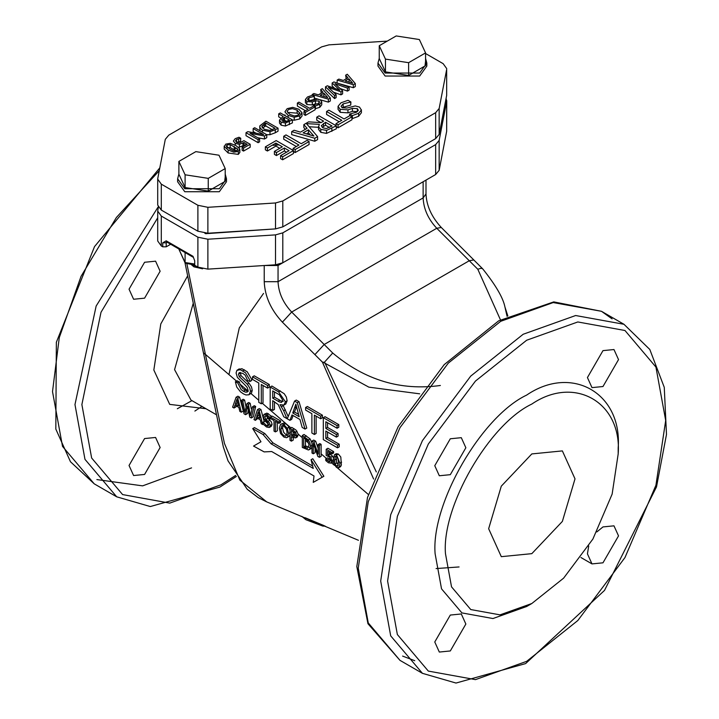 <?xml version="1.0" encoding="UTF-8"?>
<svg xmlns="http://www.w3.org/2000/svg" width="719" height="719" viewBox="0 0 719 719"><rect width="100%" height="100%" fill="white"/><g stroke="black" fill="none" stroke-linecap="round" stroke-linejoin="round"><path stroke-width="1.08" d="M144.591 474.45L133.599 475.538L129.043 465.481L144.591 438.554L155.583 437.467L160.13 447.524L144.591 474.45M129.043 289.191L144.591 262.264L155.583 261.177L160.13 271.243L144.591 298.16L133.599 299.257L129.043 289.191M228.948 374.599L239.292 327.882L263.54 293.424M235.535 140.933L236.542 139.504L240.73 138.237L239.023 137.248L235.167 138.677L233.387 141.077L235.23 143.369L239.391 144.339L243.975 142.488L247.201 144.348L242.123 147.278L243.543 148.096L250.176 144.267L243.948 140.672L239.31 143.036L236.884 142.425L235.526 140.816M243.543 148.096L243.543 151.089L250.176 147.26L250.176 144.267M243.543 151.089L242.123 150.271L242.123 147.278M244.613 145.84L243.975 145.472L243.975 142.488M243.975 145.472L238.537 147.35M240.613 138.3L240.613 141.292L240.73 138.237M240.613 141.292L238.663 141.679L238.663 138.686M238.663 141.679L236.542 142.497L236.542 139.504M282.333 146.802L274.397 151.385L276.438 152.563L284.373 147.979L289.101 150.711L280.599 155.628L282.639 156.805L293.442 150.568L276.168 140.591L265.365 146.829L267.405 148.015L275.916 143.099L282.333 146.802M286.513 152.212L284.373 150.972L276.438 155.556L274.397 154.378L274.397 151.385M276.438 155.556L276.438 152.563M284.373 150.972L284.373 147.979M293.442 150.568L293.442 153.56L282.639 159.798L280.599 158.62L280.599 155.628M282.639 159.798L282.639 156.805M279.736 148.294L275.916 146.092L267.405 151.008L265.365 149.822L265.365 146.829M267.405 151.008L267.405 148.015M275.916 146.092L275.916 143.099M349.892 115.615L344.095 118.959L328.871 110.169L326.579 111.49L341.804 120.289L336.007 123.632L338.056 124.809L351.942 116.793L349.892 115.615M339.215 121.781L326.579 114.483L326.579 111.49M338.056 124.809L338.056 127.802L351.942 119.785L351.942 116.793M336.007 125.654L336.007 123.632M338.056 127.802L336.007 126.625M322.975 92.176L318.364 94.845L313.888 93.524L312.19 94.504L328.358 99.132L330.336 97.991L322.319 88.653L320.692 89.596L322.975 92.176M312.19 95.276L312.19 94.504M330.336 97.991L330.336 100.984L328.358 102.125L319.793 99.671M318.319 99.249L314.383 98.126M328.358 102.125L328.358 99.132M327.738 97.586L320.18 95.384L323.909 93.227L327.738 97.586M321.231 93.191L320.692 89.596M324.206 96.553L323.622 96.382M323.909 96.22L323.909 93.227M350.899 101.972L348.023 100.309L341.004 102.808L338.065 106.313L338.065 109.45L338.065 106.313L340.168 109.333L347.951 109.872L352.4 108.353L357.343 108.605L358.323 110.304L356.489 112.227L349.632 114.024L352.373 115.606L358.628 113.287L361.378 110.061L359.5 107.086L355.258 105.927L346.971 108.048L342.199 107.742L341.058 106.223L343.161 103.86L350.899 101.972L350.737 105.064L350.737 102.071M349.632 115.768L349.632 114.024M357.388 111.616L352.4 111.346L347.951 112.865L340.168 112.326L338.065 109.306M350.737 105.064L342.01 107.634M361.396 109.737L361.396 112.721L358.628 116.28L352.373 118.599L352.373 115.606M313.493 104.839L315.416 105.945L319.793 104.327L321.735 101.837L320.404 99.977L317.43 99.168L311.633 100.651L308.289 100.444L307.507 99.204L308.963 97.721L314.383 96.4L312.37 95.241L307.462 96.984L305.404 99.438L305.395 102.538L305.404 99.438L306.869 101.559L312.316 101.927L315.434 100.867L318.894 101.046L319.604 102.008L318.292 103.581L313.493 104.839L313.493 106.061M321.735 101.837L321.735 104.83L319.793 107.311L315.111 108.767M315.416 108.937L315.416 105.945M314.383 96.4L314.383 99.393L308.927 100.732M314.266 99.465L314.266 96.472M318.894 101.046L318.894 104.03L315.434 103.86L312.316 104.92L306.869 104.552L305.404 102.431M317.6 136.619L306.438 123.614L319.326 124.36L318.607 126.966L320.809 129.357L326.543 130.4L336.303 125.825L319.029 115.849L316.737 117.179L323.604 121.143L320.98 122.661L308.649 121.844L303.831 124.63L307.094 128.324L300.497 132.125L294.098 130.247L291.68 131.64L314.778 138.255L317.6 136.619L317.6 139.612L314.778 141.239L314.778 138.255M303.085 132.889L308.424 129.815L313.897 136.044L303.085 132.889M323.02 127.865L321.285 125.735L325.527 122.248L332.016 125.996L326.408 128.557L323.02 127.865M310.356 135.01L308.424 132.808L308.424 129.815M308.424 132.808L306.528 133.896M321.016 122.634L316.737 120.163L316.737 117.179M318.526 126.364L318.526 129.348L320.809 132.341L326.543 133.392L336.303 128.818L336.303 125.825M318.526 127.308L309.134 126.76M329.428 127.497L325.527 125.241L325.527 122.248M325.527 125.241L322.175 127.299M314.778 141.239L291.68 134.633L291.68 131.64M305.341 129.33L303.831 127.614L303.831 124.63M302.025 112.739L298.807 109.207L292.714 107.356L287.169 108.659L284.913 111.858L288.121 115.382L294.233 117.242L299.769 115.93L302.025 112.739L302.034 115.984L299.769 118.923L294.233 120.226L292.399 120.001M299.796 113.602L299.796 112.856L298.367 115.13L294.439 115.957L289.793 114.411L287.106 111.382L288.553 109.468L292.489 108.65L297.136 110.178L299.841 113.243M285.191 115.732L284.913 114.851M294.233 120.226L294.233 117.242M299.086 114.636L297.136 113.171L288.553 112.461L287.843 112.955M307.031 140.358L301.243 143.71L286.009 134.911L283.717 136.242L298.942 145.031L293.145 148.375L295.194 149.552L309.08 141.544L307.031 140.358M296.354 146.523L283.717 139.234L283.717 136.242M295.194 149.552L295.194 152.545L309.08 144.528L309.08 141.544M293.145 150.397L293.145 148.375M295.194 152.545L293.145 151.367M292.399 119.893L280.311 112.91L278.702 113.836L283.205 116.442L279.484 120.037L279.484 123.057L279.484 120.037L281.111 122.203L285.443 123.039L292.399 119.893L292.399 122.886L285.443 126.032L281.111 125.187L279.484 123.03M280.707 117.988L278.702 116.829L278.702 113.836M281.632 119.776L284.58 117.233L289.398 120.019L285.452 121.763L282.738 121.205L281.632 119.731M286.71 121.448L284.58 120.226L282.837 121.259M284.58 120.226L284.58 117.233M353.326 84.716L355.303 83.575L347.286 74.237L345.659 75.18L347.942 77.769L343.331 80.429L338.856 79.108L337.157 80.088L353.326 84.716L353.326 87.709L337.157 83.08L337.157 80.088M345.138 80.968L348.877 78.811L352.705 83.17L345.138 80.968M349.173 82.146L348.877 78.811M346.199 78.775L345.659 75.18M353.326 87.709L355.303 86.568L355.303 83.575M275.278 129.771L278.037 128.18L265.94 121.205L259.847 125.843L260.125 128.081L262.444 130.193L269.993 131.721L275.278 129.771L275.278 132.763L269.993 134.714L266.713 134.669M278.037 128.18L278.037 131.173L275.278 132.763M269.895 130.445L264.143 129.24L261.968 126.032L265.724 122.931L275.035 128.306L269.895 130.445M259.981 130.786L259.712 126.643M261.869 126.598L261.968 127.146M272.357 129.753L265.724 125.924L262.552 128.054M265.724 125.924L265.724 122.931M327.298 85.777L325.5 86.819L334.551 95.555L336.124 94.647L328.403 87.394L340.977 91.843L342.612 90.9L335 83.719L347.457 88.104L349.11 87.152L333.931 81.948L332.151 82.982L339.79 90.154L327.298 85.777M340.977 91.843L340.977 94.836L342.612 93.892L342.612 90.9M340.977 94.836L333.517 92.194M334.551 95.555L334.551 98.548L336.124 97.64L336.124 94.647M334.551 98.548L325.5 89.812L325.5 86.819M334.712 88.374L332.151 85.974L332.151 82.982M347.457 88.104L347.457 91.097L349.11 90.145L349.11 87.152M347.457 91.097L340.06 88.491M250.032 133.294L264.475 136.017L266.758 134.696L254.67 127.712L253.169 128.584L263.594 134.597L247.821 131.667L246.015 132.709L258.103 139.693L259.604 138.821L250.032 133.294M266.758 134.696L266.758 137.689L264.475 139.001L257.717 137.733M264.475 139.001L264.475 136.017M255.955 133.177L253.169 131.568L253.169 128.584M259.604 138.821L259.604 141.814L258.103 142.686L246.015 135.702L246.015 132.709M258.103 142.686L258.103 139.693M313.682 105.954L309.628 108.29L298.96 102.143L297.36 103.069L308.02 109.225L303.957 111.562L305.395 112.389L315.111 106.78L313.682 105.954M305.422 110.717L297.36 106.061L297.36 103.069M305.395 112.389L305.395 115.382L315.111 109.773L315.111 106.78M305.395 115.382L303.957 114.555L303.957 111.562M228.166 149.992L233.819 152.185L238.313 151.403L239.724 148.833L235.886 145.526L230.215 143.333L225.721 144.133L224.328 146.694L228.166 149.992L228.166 152.985L224.202 149.049L224.202 146.065M239.849 149.453L239.849 152.446L238.313 154.387L228.166 152.985M226.557 146.667L227.069 144.905L230.179 144.609L237.504 148.851L236.973 150.622L233.945 150.927L229.81 149.049L226.251 145.93M237.504 150.226L237.504 148.851L237.791 149.588M236.452 150.873L230.179 147.602L227.069 147.898L227.069 144.905M157.713 179.166L157.713 205.086L161.29 210.074L161.29 184.145L157.713 179.166L157.785 178.384L165.298 139.333L168.803 135.127L321.654 46.879L328.942 44.857L387.253 41.118M161.29 184.145L197.896 205.283L197.896 231.212L207.881 233.235L207.881 207.306L197.896 205.283M207.881 207.306L275.512 202.965L275.512 228.894L207.881 233.235M275.512 228.894L282.801 226.871L282.801 200.943L275.512 202.965M282.801 200.943L435.651 112.694L435.651 138.623L439.156 134.417L439.156 108.488L435.651 112.694M439.156 108.488L446.67 69.446L446.67 95.366L446.67 69.446M425.567 53.521L443.165 63.676L446.742 68.665M426.834 63.083L426.834 66.076L419.68 76.043L385.132 76.043L377.978 66.076L377.978 63.083L385.132 73.05L419.68 73.05L426.834 63.083L425.567 58.383M226.476 178.761L226.476 181.754L219.322 191.721L184.774 191.721L177.62 181.754L177.62 178.761L184.774 188.729L219.322 188.729L226.476 178.761L225.209 174.061M235.311 404.06L236.902 399.351L238.51 405.911L235.311 404.06L237.243 402.946L237.549 401.984M239.822 411.376L238.888 407.484L234.933 405.201L233.99 408.006L232.597 407.197L236.093 397.248L237.782 398.227L239.607 397.176L243.319 411.034L241.278 412.212L239.822 411.376M237.782 398.227L241.278 412.212M259.182 410.585L262.678 424.57L261.222 423.725L260.287 419.842L256.332 417.559L255.389 420.354L253.996 419.554L257.492 409.605L259.182 410.585L260.961 409.56L264.161 421.388M257.492 409.605L259.271 408.572L260.952 409.551M256.71 416.418L258.301 411.699L259.91 418.26L256.71 416.418L258.633 415.303L259.271 415.681M258.939 414.315L258.633 415.303M262.678 424.57L263.253 424.237M242.815 401.13L244.9 412.257L246.968 403.53L248.37 404.339L250.455 415.573L252.522 406.738L253.879 407.52L255.667 406.487L253.331 416.795L251.273 417.982L249.727 417.092L247.624 405.938L245.574 414.692L244.047 413.802L241.395 400.312L242.815 401.13L244.631 400.088L245.979 406.711M252.522 406.738L254.319 405.705L255.667 406.487M253.879 407.52L251.273 417.982M255.389 420.354L257.636 418.539M267.711 426.07L268.762 424.911L267.486 422.35L263.9 418.674L263.226 416.121L264.035 414.342L266.713 414.71L269.796 417.272L269.796 419.168L266.803 416.148L265.077 415.843L264.664 416.786L266.012 419.429L269.418 422.817L270.191 425.495L269.257 427.49L266.551 427.014L263.145 424.12L263.145 422.125L266.452 425.576L268.313 425.963M266.47 415.888L267.845 418.368L271.279 421.747L272.106 424.39L271.315 426.304L269.257 427.49L271.243 426.34M263.145 422.125L265.104 420.992L268.744 424.596M274.02 420.561L270.542 418.557L270.542 417.137L272.285 416.13L280.599 420.948L280.608 422.359L278.873 423.365L275.395 421.352L275.395 431.903L274.02 431.112L274.02 420.561M270.542 417.137L278.873 421.945L280.599 420.948M269.796 417.272L271.548 416.553M264.035 414.342L266.929 413.119L271.548 416.256M281.731 425.801L283.915 425.99L286.557 429.414L287.061 432.658L286.557 435.328L285.623 436.091L283.915 435.705L281.731 433.341L280.769 429.027L281.884 425.702M283.358 424.893L282.567 428.156L283.619 432.254L285.82 434.609L287.501 435.013M283.906 424.605L285.641 423.608L284.131 422.988L280.572 424.3L282.405 423.985L283.906 424.605L287.483 428.632L288.499 433.485L287.492 437.17L286.557 437.7L283.906 437.08L280.563 433.521L279.332 428.173L280.572 424.3M278.873 421.945L278.873 423.365M292.552 437.35L291.384 436.676L291.384 441.142L290.009 440.343L290.009 428.38L294.251 431.023L295.949 433.224L296.561 435.768L295.653 437.898L292.552 437.35M290.009 434.842L289.128 436.298L286.557 437.7M291.384 441.142L293.271 440.046L293.208 437.862M286.557 435.328L285.623 436.091M293.783 436.514L291.384 435.319L291.384 430.546L294.377 432.73L295.123 434.986L294.529 436.424L293.783 436.514L294.529 436.424M293.118 431.571L293.145 434.303L295.536 435.507M302.322 435.489L308.388 439.938L309.88 442.688L310.491 446.193L309.664 449.186L308.37 449.986L302.322 447.452L302.322 435.489L304.047 434.492L310.114 438.941L311.983 443.003M309.044 444.935L307.606 448.332L303.697 446.867L303.697 437.655L307.48 440.558L309.044 444.935M305.422 438.68L305.476 445.843L309.359 447.326M305.422 440.37L308.811 443.281M309.664 449.186L308.37 449.986M312.163 446.166L311.408 448.18L310.141 448.971M311.983 441.071L313.942 442.194L318.113 454.084L318.113 444.603L319.398 445.349L319.398 457.311L317.852 456.421L313.268 443.452L313.268 453.779L311.983 453.033L311.983 441.071L313.709 440.073L315.668 441.196L318.113 448.162M313.268 453.779L315.03 452.754L315.129 448.719M236.884 370.384L240.218 369.71L245.503 372.766L249.799 380.099L249.942 381.501L247.543 380.333L245.233 375.201L242.887 373.431L239.256 372.604L238.501 374.195L239.238 376.576L247.282 384.18L249.799 388.008L250.509 391.388L248.945 394.785L245.961 394.974L243.48 393.904L240.47 391.801L236.749 387.056L235.374 381.798L237.746 382.939L241.117 389.581L243.364 391.253L245.601 392.17L247.282 392.035L248.091 390.246L247.282 387.604L245.862 385.86L237.387 377.376L236.084 372.999L236.884 370.384L239.22 368.865M247.327 391.172L248.298 391.244L239.867 383.991L242.842 388.584L247.327 391.172M237.746 382.939L239.472 381.942L239.867 383.991M235.374 381.798L237.099 380.8L239.472 381.942M240.344 372.415L240.964 375.579L249.008 383.182L251.524 387.011L252.234 390.39L251.524 392.987L248.945 394.785M314.401 434.483L311.884 433.027L311.884 413.677L305.62 410.073L305.62 407.475L320.683 416.175L320.683 418.764L314.401 415.133L314.401 434.483L316.126 433.485L316.126 416.13M320.683 418.764L322.409 417.766L322.409 415.178L307.355 406.478L305.62 407.475M337.076 428.227L325.842 421.738L325.842 428.443L336.366 434.528L338.092 433.53L338.092 436.118L336.366 437.116L325.842 431.041L325.842 438.5L327.567 437.503L339.242 444.234L339.242 446.832L337.517 447.829L323.316 439.633L323.316 417.694L337.076 425.639L337.076 428.227L338.802 427.23L338.802 424.641L325.051 416.696L323.316 417.694M325.842 428.443L327.567 427.446L338.092 433.53M327.567 432.038L327.567 437.503M325.842 438.5L337.517 445.232L339.242 444.234M292.732 412.976L295.86 404.15L299.194 416.705L292.732 412.976L294.466 411.978L298.538 414.333M294.835 407.754L296.561 406.756L294.466 411.978M289.928 420.354L287.258 418.817L294.556 401.085L297.28 402.658L299.014 401.66L306.77 428.084L305.045 429.081L302.178 427.428L299.976 419.519L292.013 414.917L289.928 420.354L291.653 419.357L293.109 415.555M297.28 402.658L305.045 429.081M272.726 398.164L272.726 390.902L279.376 394.767L282.801 400.285L281.506 402.424L279.305 401.903L272.726 398.164L274.451 397.167L281.03 400.905L283.232 401.427M286.926 418.62L283.789 416.804L278.253 404.617L272.726 400.672L272.726 410.423L270.2 408.967L270.2 387.029L278.63 391.891L285.389 401.786L284.005 405.013L280.059 404.671L283.637 410.756L286.926 418.62L287.465 418.314M270.2 387.029L271.926 386.031L284.221 393.715L286.333 397.032L287.124 400.789L285.811 403.97L284.005 405.013M274.451 391.9L274.451 397.167M283.07 405.3L288.202 416.535M272.726 410.423L274.451 409.426L274.451 401.669M261.294 403.826L258.777 402.37L258.777 383.02L252.522 379.407L252.522 376.819L267.585 385.51L267.585 388.107L261.294 384.476L261.294 403.826L263.019 402.829L263.019 385.474M267.585 388.107L269.31 387.11L269.31 384.512L254.247 375.821L252.522 376.819M335.333 454.552L336.573 455.019L339.88 463.153L339.647 466.002L338.658 467.781L340.599 466.64L341.372 465.004L340.806 457.023L338.298 454.022L336.204 453.716L334.47 454.714L335.333 454.552M338.874 467.638L336.573 467.485L333.814 463.782L333.257 459.342L334.47 454.714M337.687 466.316L338.469 462.344L338.092 458.47L336.573 456.349L335.027 456.718L336.753 455.72L336.519 461.859L338.298 465.157L336.573 466.155L335.018 463.971L334.668 460.16L335.458 456.188M333.355 461.382L331.028 463.108L328.475 462.811L325.77 460.564L325.77 458.866L329.374 461.742L330.524 459.926L329.05 456.88L326.192 455.442L326.192 449.267L331.881 452.557L333.607 451.559L333.607 452.961L331.881 453.959L327.531 451.451L327.531 454.642L330.605 456.871L331.935 460.753L330.947 463.153L332.6 462.191M326.192 449.267L327.918 448.27L333.607 451.559M319.398 445.349L321.123 444.351L321.141 456.313L319.398 457.311M318.113 444.603L319.847 443.605L321.123 444.351M250.994 393.563L258.777 400.258M262.273 403.26L290.889 427.868M290.009 428.38L291.734 427.383L295.976 430.025L298.259 434.213L302.322 437.7M321.123 453.878L326.462 458.461M325.77 458.866L327.496 457.868L331.099 460.744M329.257 452.449L329.257 453.644L332.331 455.882L333.328 457.644M331.522 462.82L334.47 465.355M337.373 467.844L368.398 494.519M358.448 540.293L266.686 501.88L239.849 480.112L224.472 443.488L205.418 354.377L237.162 381.663M238.609 369.386L241.944 368.712L247.228 371.768L251.524 379.102L251.668 380.504L249.942 381.501M294.556 401.085L296.291 400.088L299.014 401.66M327.567 422.736L327.567 427.446M241.395 400.312L243.211 399.261L244.631 400.088M298.259 434.213L297.396 436.891L295.653 437.898L297.396 436.891M246.968 403.53L248.774 402.487L250.176 403.296L251.299 408.886M248.379 409.929L247.624 413.506L245.574 414.692M314.005 475.978L313.25 482.386L322.13 477.272L311.048 459.729L313.259 468.429L271.171 443.866L263.109 434.555L252.711 428.596L254.436 427.598L264.844 433.548L272.905 442.859L312.621 466.02M311.048 459.729L312.774 458.731L323.865 476.266L315.003 481.379M285.641 423.608L288.283 426.043L290.009 430.088M277.166 422.386L277.381 430.762L275.395 431.903M236.281 405.974L236.003 406.837L233.99 408.006M236.093 397.248L237.908 396.196L239.607 397.176M488.65 528.717L501.296 486.161L531.826 453.923L562.366 450.903L575.011 478.854L562.366 521.419L531.826 553.648L501.296 556.668L488.65 528.717M252.711 428.596L260.97 441.772L253.537 446.068L264.161 451.9L271.701 451.532L313.996 475.978M271.171 443.866L272.905 442.859M263.109 434.555L264.844 433.557M322.13 477.272L323.865 476.266M338.101 465.777L336.573 466.155M337.517 445.232L337.517 447.829M336.366 434.528L336.366 437.116M329.374 461.742L330.003 461.571M331.881 452.557L331.881 453.959M313.942 442.194L315.668 441.196M303.697 446.867L305.476 445.843M291.384 435.319L293.145 434.303M287.249 428.156L288.984 427.158M269.796 419.168L270.695 418.647M263.253 422.179L265.203 421.055M337.076 425.639L338.802 424.641M267.585 385.51L269.31 384.512M239.238 376.576L240.964 375.579M281.551 406.621L283.286 405.624M320.683 416.175L322.409 415.178M248.37 404.339L250.167 403.296M327.531 454.642L329.257 453.644M326.983 460.205L328.709 459.216M325.869 458.92L327.594 457.931M618.187 453.923L618.187 447.937C622.286 393.275 571.938 364.209 526.65 395.091C481.353 416.508 431.014 503.713 435.103 553.648L441.529 588.843L461.913 612.912L492.946 618.538L526.65 606.503L531.826 603.511L563.615 578.157L592.896 539.043L612.13 494.133L618.187 453.923C622.052 402.352 574.553 374.932 531.826 404.06C489.1 424.273 441.601 506.536 445.465 553.648L451.532 586.857L470.765 609.559L500.038 614.862L531.826 603.511M596.806 531.952L602.98 526.919L613.972 525.832L618.529 535.889L602.98 562.815L591.989 563.903L587.432 553.846L588.717 545.982M602.98 386.525L591.989 387.622L587.432 377.556L602.98 350.629L613.972 349.542L618.529 359.608L602.98 386.525M465.858 447.748L450.31 474.675L439.318 475.762L434.77 465.696L450.31 438.77L461.301 437.682L465.858 447.748M450.31 615.06L461.301 613.972L465.858 624.038L450.31 650.956L439.318 652.052L434.77 641.986L450.31 615.06M194.876 411.061L201.913 406.388M459.073 566.949L436.091 568.567M282.801 232.857L435.651 144.609L435.651 174.528L282.801 262.777L282.801 232.857L275.512 234.879L275.512 264.799L282.801 262.777M275.512 264.799L207.881 269.131L207.881 239.22L197.896 237.198L161.29 216.06L157.713 211.071L158.351 207.342M170.673 244.244L166.206 246.824L166.206 242.833L162.755 242.833L166.206 240.838L192.98 256.297L194.705 260.745L194.705 265.266L197.896 267.108L207.881 269.131M207.881 239.22L275.512 234.879M439.156 140.403L446.67 101.352L446.67 131.271L439.156 170.322L439.156 140.403L435.651 144.609M446.104 98.314L446.67 101.352M275.889 228.867L205.634 233.684L204.807 233.208M157.713 211.071L157.713 240.991L161.29 245.979L162.755 246.824L166.206 246.824M446.67 95.366L439.156 134.417M446.67 131.271L446.742 100.579M435.651 174.528L439.156 170.322M376.307 471.925L324.709 362.394L322.418 362.115L373.61 479.034M440.388 385.483C400.762 390.947 364.875 380.126 332.717 353.02L323.981 362.709L368.865 387.155L419.707 393.832M507.066 316.297L504.954 307.058C503.183 297.927 495.742 285.173 482.647 268.771L481.038 268.259L477.802 269.248L501.026 321.123M177.314 408.752L191.955 400.636M185.098 252.567L185.098 262.543L178.887 249.169L185.214 263.154L185.098 262.543L194.705 264.026M194.705 265.041L185.214 263.154M185.098 174.789L208.249 178.366L225.209 168.579L218.998 155.214L195.838 151.628L178.887 161.416L185.098 174.789L185.098 187.551L178.887 174.178L178.887 161.416M225.209 168.579L225.209 181.341L208.249 191.128L185.098 187.551M208.249 191.128L208.249 178.366M425.567 52.9L419.357 39.536L396.205 35.95L379.246 45.737L385.456 59.111L408.617 62.688L425.567 52.9L425.567 65.672L408.617 75.459L407.044 75.216L385.456 71.873L379.246 58.5L379.246 45.737M408.617 75.459L408.617 62.688M385.456 71.873L385.456 59.111M435.651 138.623L282.801 226.871M197.896 231.212L161.29 210.074M235.697 475.403L220.922 484.84L169.738 503.12L122.607 494.582L91.646 458.021L81.876 404.563L101.002 312.28L157.713 217.776M273.139 145.337L278.451 144.905M187.668 275.844L160.786 323.945L153.839 370.024L169.711 404.384L206.002 408.752M216.311 414.701L190.984 400.079L174.573 369.629L193.258 303.193M242.95 146.146L242.95 143.162M239.391 147.332L239.391 144.339M235.23 145.157L235.23 143.369M357.343 111.589L357.343 108.605M352.4 111.346L352.4 108.353M347.951 112.865L347.951 109.872M340.168 112.326L340.168 109.333M343.161 106.852L343.161 103.86M358.628 116.28L358.628 113.287M319.793 107.311L319.793 104.327M308.963 100.714L308.963 97.721M306.869 104.552L306.869 101.559M312.316 104.92L312.316 101.927M315.434 103.86L315.434 100.867M331.854 131.379L331.854 128.395M326.543 133.392L326.543 130.4M320.809 132.341L320.809 129.357M323.514 126.409L323.514 123.416M288.121 117.422L288.121 115.382M299.769 118.923L299.769 115.93M297.136 113.171L297.136 110.178M281.111 125.187L281.111 122.203M285.443 126.032L285.443 123.039M289.362 124.639L289.362 121.646M283.484 120.855L283.484 117.862M262.444 132.206L262.444 130.193M269.993 134.714L269.993 131.721M264.502 126.634L264.502 123.641M238.313 154.387L238.313 151.403M230.179 147.602L230.179 144.609M234.241 149.471L234.241 146.478M270.191 425.495L272.106 424.39M268.133 421.289L269.976 420.229M266.452 425.576L268.439 424.435M266.713 414.71L268.466 413.704M280.769 429.027L282.567 427.985M281.614 425.9L282.163 425.585M288.499 433.485L290.26 432.47M292.327 435.867L294.08 434.851M310.491 446.193L312.217 445.196M243.364 391.253L245.098 390.246M250.509 391.388L252.234 390.39M278.127 401.283L279.853 400.285M278.63 391.891L280.356 390.893M283.637 410.756L285.371 409.758M336.573 455.019L338.298 454.022M278.1 264.466L278.046 265.518L423.132 181.754L423.132 197.923L278.046 281.686L278.046 265.518L264.224 265.518L264.224 281.686C264.907 296.426 270.964 309.916 282.396 322.166L322.418 362.115M184.954 262.597L203.423 352.849L205.418 354.377L186.895 263.828M334.668 460.16L336.393 459.162M335.018 463.971L336.753 462.973M339.88 463.153L341.615 462.164M304.748 447.479L306.519 446.454M304.676 436.846L306.402 435.849M308.388 439.938L310.114 438.941M292.606 429.881L294.341 428.884M295.32 432.191L297.046 431.193M296.561 435.768L298.286 434.77M264.664 416.786L266.47 415.744M266.012 419.429L267.845 418.368M238.501 374.195L240.227 373.197M247.282 384.18L249.008 383.182M242.788 370.815L244.514 369.818M285.389 401.786L287.124 400.789M328.466 455.109L330.201 454.111M330.875 457.248L332.6 456.25M328.502 461.436L330.228 460.439M331.935 460.753L333.67 459.756M665.686 420.516L655.926 485.253L624.964 557.558L577.824 620.524L526.65 661.345L475.466 679.626L428.326 671.088L397.364 634.535L387.604 581.069L397.364 516.332L428.326 444.027L475.466 381.061L526.65 340.24L577.824 321.959L624.964 330.497L655.926 367.058L665.686 420.516M623.957 324.278L575.64 315.524L523.189 334.254L470.738 376.091L422.43 440.621L390.696 514.723L380.693 581.069L390.696 635.866L422.43 673.326L456.008 683.05L525.634 663.583L604.508 590.416L656.501 486.916L666.486 434.447L664.266 387.343L649.805 349.479L623.957 324.278L601.497 311.309L612.103 318.877M399.98 660.357L368.245 622.897L358.242 568.109L368.245 501.763L399.98 427.661L448.288 363.131L500.739 321.294L553.19 302.564L601.497 311.309L553.765 301.89L498.671 320.836L444.198 364.632L398.191 426.628L367.508 497.467L356.813 566.545L367.948 623.724L399.98 660.357L422.43 673.326M402.604 656.088L414.746 660.698M96.876 479.573L142.632 485.864L191.56 467.889M158.144 206.937L96.148 306.033L74.974 404.563L84.977 459.351L116.712 496.82L94.252 483.851L62.517 446.391L52.514 391.594L59.282 337.579L81.04 276.366L116.37 217.515L159.267 170.682M263.675 125.501L264.502 125.555M245.745 144.699L238.636 147.35M235.859 148.509L233.981 149.327M324.44 525.796L305.233 517.77M332.717 353.02L291.671 312.046L436.766 228.274C428.182 219.088 423.644 208.977 423.132 197.923L425.999 193.932L425.999 180.101M282.396 322.166L291.671 312.046C283.097 302.861 278.55 292.741 278.046 281.686L264.224 281.686M161.29 245.979L161.29 216.06M162.755 242.833L162.755 246.824M197.896 237.198L197.896 267.108M314.904 354.62L324.179 344.5L469.273 260.736L473.812 259.945L441.295 227.492C431.598 216.931 426.502 205.751 425.999 193.932M441.295 227.492L436.766 228.274L477.802 269.248M166.52 241.863L166.206 242.833L167.221 242.249M198.633 267.504L191.829 264.592M166.206 240.838L166.709 241.71M192.98 256.297L193.483 257.411L166.709 241.952M206.686 190.886L186.661 187.794M425.567 61.223L425.145 64.764M424.417 66.328L409.758 74.794M407.044 75.216L387.02 72.116M385.033 70.965L379.668 59.407M225.209 176.901L224.786 180.442M224.058 182.006L209.4 190.472M184.675 186.643L179.31 175.085M309.026 449.752L310.788 448.737M288.948 436.415L287.061 437.503M94.252 483.851L70.471 461.751L55.83 429.099L56.352 342.271L94.522 246.608L159.807 167.869M116.712 496.82L150.289 506.544L219.915 487.078L236.398 476.454M325.356 526.182L322.795 526.074L305.979 519.747L301.764 516.332M266.686 501.88L258.211 497.62L247.21 489.235L228.049 460.897L223.348 447.02L203.459 352.984M473.785 259.936L482.566 268.708M507.821 315.92L504.954 307.049M202.632 268.807L193.914 266.839L191.164 264.493M591.989 563.903L580.907 557.504M178.887 174.061L177.62 178.761M379.246 58.383L377.978 63.083"/></g></svg>
